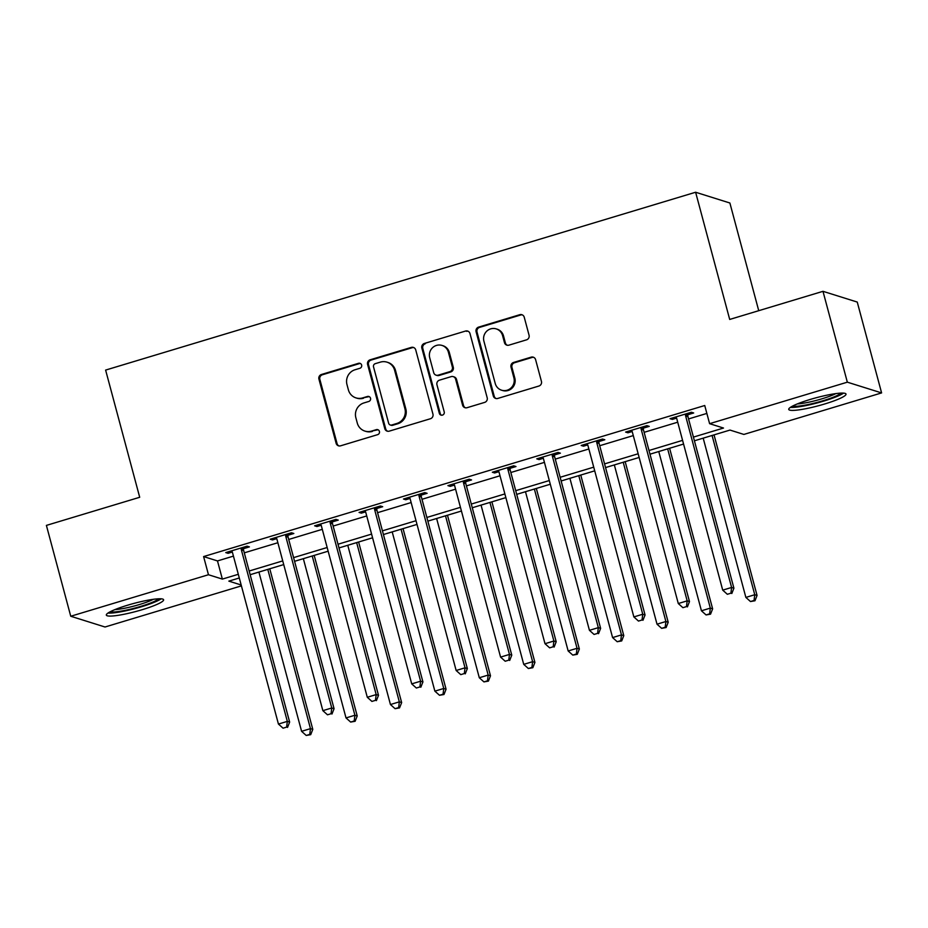 <?xml version="1.0" encoding="UTF-8"?>
<svg xmlns="http://www.w3.org/2000/svg" width="928" height="928" viewBox="0 0 928 928"><rect width="100%" height="100%" fill="white"/><g stroke="black" fill="none" stroke-linecap="round" stroke-linejoin="round"><path stroke-width="1.39" d="M361.642 365.075A2.61 2.529 -72.6 0 0 358.521 363.312L321.459 374.483A3.735 3.608 -72.6 0 0 318.93 379.1L336.133 443.306A3.735 3.608 -72.6 0 0 340.576 445.823L377.638 434.652A2.61 2.529 -72.6 0 0 377.754 429.664A2.61 2.529 -72.6 0 0 376.304 429.652L371.513 431.102A11.936 11.542 -72.6 0 1 357.28 423.052L355.853 417.704A11.936 11.542 -72.6 0 1 363.962 402.926L368.752 401.476A2.61 2.529 -72.6 0 0 368.868 396.488A2.61 2.529 -72.6 0 0 367.418 396.488L362.616 397.926A11.936 11.542 -72.6 0 1 348.394 389.876L346.968 384.528A11.936 11.542 -72.6 0 1 355.064 369.75L359.867 368.3A2.61 2.529 -72.6 0 0 361.642 365.075M360.424 363.509A2.61 2.529 -72.6 0 0 359.449 363.602L322.387 374.773A3.735 3.608 -72.6 0 0 319.858 379.39L337.061 443.596A3.735 3.608 -72.6 0 0 338.975 445.927M378.206 429.85A2.61 2.529 -72.6 0 0 377.232 429.942L371.513 431.102M369.309 396.685A2.61 2.529 -72.6 0 0 368.346 396.778L362.616 397.926M824.598 404.005A29.638 4.153 -15 0 1 788.742 409.41A29.638 4.153 -15 0 1 810.156 399.469A29.638 4.153 -15 0 1 846 394.064A29.638 4.153 -15 0 1 824.598 404.005M142.193 609.696A29.638 4.153 -15 0 1 106.337 615.102A29.638 4.153 -15 0 1 127.751 605.16A29.638 4.153 -15 0 1 163.595 599.755A29.638 4.153 -15 0 1 142.193 609.696M526.524 339.845A3.735 3.608 -72.6 0 0 529.064 335.228L524.239 317.214A3.735 3.608 -72.6 0 0 519.796 314.696L478.628 327.108A3.735 3.608 -72.6 0 0 476.087 331.725L493.29 395.931A3.735 3.608 -72.6 0 0 497.744 398.448L538.901 386.036A3.735 3.608 -72.6 0 0 541.442 381.42L535.607 359.67A3.735 3.608 -72.6 0 0 531.164 357.152L513.544 362.465A3.735 3.608 -72.6 0 0 511.015 367.082L513.903 377.87A9.976 9.651 -72.6 0 1 501.584 390.201A9.976 9.651 -72.6 0 1 495.239 383.496L483.917 341.226A9.976 9.651 -72.6 0 1 496.236 328.895A9.976 9.651 -72.6 0 1 502.582 335.6L504.472 342.641A3.735 3.608 -72.6 0 0 508.915 345.158L526.524 339.845M241.408 585.881L105.015 627.003L70.748 616.25L46.4 525.399L139.699 497.28L105.618 370.086L695.617 192.247L729.698 319.441L822.985 291.322L847.334 382.174L881.6 392.915L743.873 434.432L729.988 430.07L694.411 440.8M70.748 616.25L208.464 574.734L222.36 579.095L238.31 574.293M693.425 437.1L723.504 428.04L709.607 423.678L704.735 405.513L203.603 556.568L208.464 574.734M709.607 423.678L847.334 382.174M415.732 349.926A3.735 3.608 -72.6 0 0 411.29 347.408L370.121 359.809A3.735 3.608 -72.6 0 0 367.592 364.437L384.795 428.643A3.735 3.608 -72.6 0 0 389.238 431.149L430.406 418.748A3.735 3.608 -72.6 0 0 432.947 414.132L415.732 349.926M424.374 343.464L465.543 331.052A3.735 3.608 -72.6 0 1 469.986 333.57L487.188 397.776A3.735 3.608 -72.6 0 1 484.66 402.392L467.039 407.705A3.735 3.608 -72.6 0 1 462.596 405.188L455.613 379.146A3.735 3.608 -72.6 0 0 451.17 376.629L439.489 380.155A3.735 3.608 -72.6 0 0 436.949 384.772L444.222 411.881A2.61 2.529 -72.6 0 1 440.997 415.106A2.61 2.529 -72.6 0 1 439.338 413.354L421.846 348.081A3.735 3.608 -72.6 0 1 424.374 343.464L465.543 331.052M203.603 556.568L217.488 560.93L233.438 556.116M244.284 552.844L277.866 542.729M288.712 539.458L322.294 529.331M333.14 526.06L366.722 515.945M377.568 512.674L411.15 502.547M421.996 499.287L455.578 489.16M466.424 485.889L500.006 475.774M510.852 472.503L544.434 462.376M555.28 459.105L588.851 448.99M599.708 445.718L633.279 435.592M644.136 432.32L677.707 422.205M688.553 418.934L706.858 413.424M243.623 548.634L249.412 546.894L247.092 546.163L225.771 552.589L228.079 553.32L232.313 552.044M288.051 535.236L293.84 533.496L291.52 532.765L270.199 539.203L272.507 539.922L276.741 538.646M332.479 521.849L338.268 520.109L335.948 519.378L314.627 525.805L316.935 526.536L321.169 525.26M376.907 508.451L382.696 506.711L380.376 505.992L359.055 512.418L361.363 513.138L365.586 511.873M421.335 495.065L427.124 493.325L424.804 492.594L403.483 499.02L405.791 499.751L410.014 498.475M465.763 481.678L471.552 479.927L469.232 479.208L447.911 485.634L450.219 486.365L454.442 485.089M510.191 468.28L515.98 466.54L513.66 465.81L492.339 472.236L494.647 472.967L498.87 471.691M554.619 454.894L560.396 453.154L558.088 452.423L536.767 458.85L539.075 459.58L543.298 458.304M599.047 441.496L604.824 439.756L602.516 439.025L581.183 445.463L583.503 446.182L587.726 444.906M643.475 428.11L649.252 426.37L646.944 425.639L625.611 432.065L627.931 432.796L632.154 431.52M687.903 414.712L693.68 412.972L691.372 412.252L670.039 418.679L672.359 419.398L676.582 418.134M758.733 310.683L729.884 203L695.617 192.247M822.985 291.322L857.252 302.064L881.6 392.915M239.296 577.982L228.845 581.125L241.176 585M683.565 444.06L649.983 454.186M639.137 457.458L605.566 467.573M594.709 470.844L561.138 480.971M550.281 484.242L516.71 494.357M505.864 497.628L472.282 507.755M461.436 511.026L427.854 521.142M417.008 524.413L383.426 534.54M372.58 537.799L338.998 547.926M328.152 551.197L294.57 561.312M283.724 564.584L250.142 574.71M249.156 571.022L282.738 560.895M293.584 557.624L327.155 547.508M338.012 544.237L371.583 534.11M382.44 530.839L416.011 520.724M426.868 517.453L460.439 507.326M471.285 504.066L504.867 493.94M515.713 490.668L549.295 480.553M560.141 477.282L593.723 467.155M604.569 463.884L638.151 453.769M648.997 450.498L682.579 440.371M217.488 560.93L222.36 579.095M228.079 553.32L227.731 551.998M272.507 539.922L272.159 538.611M316.935 526.536L316.587 525.213M361.363 513.138L361.015 511.827M405.791 499.751L405.443 498.429M450.219 486.365L449.871 485.042M494.647 472.967L494.299 471.644M539.075 459.58L538.727 458.258M583.503 446.182L583.155 444.872M627.931 432.796L627.583 431.474M672.359 419.398L672 418.087M355.992 397.903L356.909 398.193A11.936 11.542 -72.6 0 0 363.544 398.216M364.878 431.079L365.806 431.369A11.936 11.542 -72.6 0 0 372.43 431.392M413.818 347.594A3.735 3.608 -72.6 0 0 412.218 347.698L371.049 360.099A3.735 3.608 -72.6 0 0 368.52 364.727L385.723 428.933A3.735 3.608 -72.6 0 0 387.649 431.253M375.306 363.648A2.61 2.529 -72.6 0 0 373.532 366.885L388.635 423.238A2.61 2.529 -72.6 0 0 391.744 425.001L396.801 423.481A11.936 11.542 -72.6 0 0 404.91 408.703L394.586 370.179A11.936 11.542 -72.6 0 0 380.364 362.129L375.306 363.648M390.294 425.001L391.222 425.291A2.61 2.529 -72.6 0 0 392.672 425.291L391.744 425.001M386.988 362.152L387.916 362.442A11.936 11.542 -72.6 0 1 395.514 370.469L405.838 408.993A11.936 11.542 -72.6 0 1 397.729 423.771L392.672 425.291M468.072 331.238A3.735 3.608 -72.6 0 0 466.471 331.342M453.247 376.64L454.175 376.93A3.735 3.608 -72.6 0 1 456.541 379.436L463.524 405.478A3.735 3.608 -72.6 0 0 465.438 407.81M425.302 343.754A3.735 3.608 -72.6 0 0 422.774 348.371L440.255 413.644A2.61 2.529 -72.6 0 0 441.473 415.21M448.375 352.13A9.976 9.651 -72.6 0 0 432.367 347.884A9.976 9.651 -72.6 0 0 429.71 357.756L433.701 372.65A3.735 3.608 -72.6 0 0 438.144 375.167L449.836 371.641A3.735 3.608 -72.6 0 0 452.365 367.024L448.375 352.13L449.303 352.42A9.976 9.651 -72.6 0 0 442.958 345.715L442.03 345.425M436.079 375.156L437.007 375.446A3.735 3.608 -72.6 0 0 439.072 375.457L438.144 375.167M449.303 352.42L453.293 367.314A3.735 3.608 -72.6 0 1 450.764 371.931L439.072 375.457M496.236 328.895L497.164 329.185A9.976 9.651 -72.6 0 1 503.51 335.89L505.389 342.931A3.735 3.608 -72.6 0 0 507.314 345.262M501.584 390.201L502.512 390.491A9.976 9.651 -72.6 0 0 514.831 378.16L513.903 377.87M533.693 357.338A3.735 3.608 -72.6 0 0 532.092 357.442L514.472 362.755A3.735 3.608 -72.6 0 0 511.943 367.372L514.831 378.16M522.313 314.882A3.735 3.608 -72.6 0 0 520.712 314.986L479.556 327.398A3.735 3.608 -72.6 0 0 477.015 332.015L494.218 396.221A3.735 3.608 -72.6 0 0 496.144 398.553M258.912 572.066L301.588 731.322L310.474 728.642L312.794 729.373L269.77 568.794M309.766 734.384L306.217 735.463L310.694 734.674L309.766 734.384L310.474 728.642L267.798 569.386M306.217 735.463L301.588 731.322M312.794 729.373L310.694 734.674M241.315 547.903L241.257 548.425A3.805 3.677 -72.6 0 0 241.361 549.852L287.32 721.381L278.435 724.06L232.476 552.531A3.805 3.677 -72.6 0 0 231.861 551.255L231.548 550.849M243.797 547.16L243.565 549.144A3.805 3.677 -72.6 0 0 243.681 550.582L289.64 722.1L287.32 721.381L286.613 727.123L283.063 728.19L286.613 727.123M287.541 727.413L289.64 722.1M278.435 724.06L283.063 728.19M303.34 558.668L346.016 717.924L354.902 715.256L357.222 715.975L314.186 555.408M354.194 720.998L350.645 722.065L355.122 721.288L354.194 720.998L354.902 715.256L312.226 556M350.645 722.065L346.016 717.924M357.222 715.975L355.122 721.288M347.768 545.281L390.444 704.538L399.33 701.858L401.65 702.589L358.614 542.01M398.622 707.6L395.073 708.679L399.55 707.902L398.622 707.6L399.33 701.858L356.654 542.602M395.073 708.679L390.444 704.538M401.65 702.589L399.55 707.902M392.196 531.895L434.872 691.151L443.758 688.472L446.066 689.191L403.042 528.624M443.05 694.214L439.501 695.281L443.978 694.504L443.05 694.214L443.758 688.472L401.082 529.215M439.501 695.281L434.872 691.151M446.066 689.191L443.978 694.504M285.743 534.516L285.685 535.027A3.805 3.677 -72.6 0 0 285.789 536.465L331.748 707.983L322.863 710.662L276.904 539.145A3.805 3.677 -72.6 0 0 276.289 537.857L275.976 537.451M288.225 533.762L287.993 535.758A3.805 3.677 -72.6 0 0 288.109 537.184L334.068 708.714L331.748 707.983L331.041 713.736L327.491 714.804L331.041 713.736M331.969 714.026L334.068 708.714M322.863 710.662L327.491 714.804M330.171 521.118L330.113 521.64A3.805 3.677 -72.6 0 0 330.217 523.067L376.176 694.596L367.291 697.276L321.332 525.747A3.805 3.677 -72.6 0 0 320.705 524.471L320.404 524.065M332.653 520.376L332.421 522.36A3.805 3.677 -72.6 0 0 332.537 523.798L378.496 695.327L376.176 694.596L375.469 700.338L371.919 701.417L375.469 700.338M376.397 700.628L378.496 695.327M367.291 697.276L371.919 701.417M374.599 507.732L374.541 508.242A3.805 3.677 -72.6 0 0 374.645 509.681L420.604 681.21L411.719 683.878L365.76 512.36A3.805 3.677 -72.6 0 0 365.133 511.073L364.832 510.678M377.081 506.978L376.849 508.973A3.805 3.677 -72.6 0 0 376.954 510.412L422.924 681.929L420.604 681.21L419.897 686.952L416.347 688.019L419.897 686.952M420.825 687.242L422.924 681.929M411.719 683.878L416.347 688.019M436.624 518.497L479.3 677.753L488.186 675.074L490.494 675.804L447.47 515.226M487.478 680.827L483.929 681.894L488.406 681.117L487.478 680.827L488.186 675.074L445.51 515.817M483.929 681.894L479.3 677.753M490.494 675.804L488.406 681.117M419.027 494.334L418.969 494.856A3.805 3.677 -72.6 0 0 419.073 496.283L465.032 667.812L456.147 670.492L410.188 498.962A3.805 3.677 -72.6 0 0 409.561 497.686L409.26 497.28M421.498 493.592L421.277 495.575A3.805 3.677 -72.6 0 0 421.382 497.014L467.341 668.543L465.032 667.812L464.325 673.554L460.775 674.633L464.325 673.554M465.253 673.844L467.341 668.543M456.147 670.492L460.775 674.633M158.572 598.804A25.648 3.596 -15 0 1 158.096 599.244A25.648 3.596 -15 0 1 134.05 608.281A25.648 3.596 -15 0 1 110.212 611.761M114.933 609.615A23.745 3.329 165 0 0 153.41 599.302M107.984 613.06A29.452 4.13 165 0 0 135.256 608.513A29.452 4.13 165 0 0 161.159 598.815M840.977 393.112A25.648 3.596 -15 0 1 822.846 400.792A25.648 3.596 -15 0 1 792.616 406.07M797.338 403.924A23.745 3.329 165 0 0 821.895 398.831A23.745 3.329 165 0 0 835.815 393.611M790.389 407.369A29.452 4.13 165 0 0 823.774 401.082A29.452 4.13 165 0 0 843.564 393.124M481.052 505.11L523.728 664.367L532.614 661.687L534.922 662.418L491.898 501.839M531.906 667.429L528.357 668.508L532.834 667.719L531.906 667.429L532.614 661.687L489.938 502.431M528.357 668.508L523.728 664.367M534.922 662.418L532.834 667.719M525.48 491.712L568.156 650.969L577.042 648.289L579.35 649.02L536.326 488.441M576.334 654.043L572.785 655.11L577.262 654.333L576.334 654.043L577.042 648.289L534.366 489.033M572.785 655.11L568.156 650.969M579.35 649.02L577.262 654.333M569.908 478.326L612.584 637.582L621.47 634.903L623.778 635.634L580.754 475.055M620.762 640.645L617.201 641.724L621.69 640.935L620.762 640.645L621.47 634.903L578.794 475.646M617.201 641.724L612.584 637.582M623.778 635.634L621.69 640.935M614.336 464.928L657.012 624.184L665.898 621.516L668.206 622.236L625.182 461.668M665.19 627.258L661.629 628.326L666.118 627.548L665.19 627.258L665.898 621.516L623.222 462.26M661.629 628.326L657.012 624.184M668.206 622.236L666.118 627.548M658.764 451.542L701.44 610.798L710.326 608.118L712.634 608.849L669.61 448.27M709.618 613.86L706.057 614.939L710.546 614.162L709.618 613.86L710.326 608.118L667.65 448.862M706.057 614.939L701.44 610.798M712.634 608.849L710.546 614.162M463.455 480.948L463.397 481.458A3.805 3.677 -72.6 0 0 463.501 482.896L509.46 654.426L500.575 657.105L454.616 485.576A3.805 3.677 -72.6 0 0 453.989 484.3L453.688 483.894M465.926 480.205L465.705 482.189A3.805 3.677 -72.6 0 0 465.81 483.627L511.769 655.145L509.46 654.426L508.753 660.168L505.203 661.235L508.753 660.168M509.681 660.458L511.769 655.145M500.575 657.105L505.203 661.235M507.883 467.561L507.825 468.072A3.805 3.677 -72.6 0 0 507.929 469.51L553.888 641.028L545.003 643.707L499.044 472.178A3.805 3.677 -72.6 0 0 498.417 470.902L498.116 470.496M510.354 466.807L510.133 468.802A3.805 3.677 -72.6 0 0 510.238 470.229L556.197 641.758L553.888 641.028L553.181 646.781L549.631 647.848L553.181 646.781M554.109 647.071L556.197 641.758M545.003 643.707L549.631 647.848M552.299 454.163L552.241 454.685A3.805 3.677 -72.6 0 0 552.357 456.112L598.316 627.641L589.431 630.321L543.472 458.792A3.805 3.677 -72.6 0 0 542.845 457.516L542.544 457.11M554.782 453.421L554.561 455.404A3.805 3.677 -72.6 0 0 554.666 456.843L600.625 628.36L598.316 627.641L597.609 633.383L594.059 634.45L597.609 633.383M598.537 633.673L600.625 628.36M589.431 630.321L594.059 634.45M596.727 440.777L596.669 441.287A3.805 3.677 -72.6 0 0 596.785 442.726L642.744 614.243L633.859 616.923L587.9 445.405A3.805 3.677 -72.6 0 0 587.273 444.118L586.972 443.712M599.21 440.023L598.989 442.018A3.805 3.677 -72.6 0 0 599.094 443.445L645.053 614.974L642.744 614.243L642.037 619.997L638.476 621.064L642.037 619.997M642.965 620.287L645.053 614.974M633.859 616.923L638.476 621.064M641.155 427.379L641.097 427.901A3.805 3.677 -72.6 0 0 641.213 429.328L687.172 600.857L678.287 603.536L632.328 432.007A3.805 3.677 -72.6 0 0 631.701 430.731L631.4 430.325M643.638 426.636L643.417 428.62A3.805 3.677 -72.6 0 0 643.522 430.058L689.481 601.588L687.172 600.857L686.465 606.599L682.904 607.678L686.465 606.599M687.393 606.889L689.481 601.588M678.287 603.536L682.904 607.678M703.192 438.155L745.868 597.412L754.754 594.732L757.062 595.451L714.038 434.884M754.046 600.474L750.485 601.541L754.974 600.764L754.046 600.474L754.754 594.732L712.078 435.476M750.485 601.541L745.868 597.412M757.062 595.451L754.974 600.764M685.583 413.992L685.525 414.503A3.805 3.677 -72.6 0 0 685.63 415.941L731.6 587.47L722.715 590.138L676.756 418.621A3.805 3.677 -72.6 0 0 676.129 417.345L675.828 416.939M688.066 413.238L687.845 415.234A3.805 3.677 -72.6 0 0 687.95 416.672L733.909 588.19L731.6 587.47L730.893 593.212L727.332 594.28L730.893 593.212M731.821 593.502L733.909 588.19M722.715 590.138L727.332 594.28M359.449 363.602L358.521 363.312M377.232 429.942L376.304 429.652M368.346 396.778L367.418 396.488M337.061 443.596L336.133 443.306M319.858 379.39L318.93 379.1M322.387 374.773L321.459 374.483M385.723 428.933L384.795 428.643M368.52 364.727L367.592 364.437M371.049 360.099L370.121 359.809M412.218 347.698L411.29 347.408M397.729 423.771L396.801 423.481M405.838 408.993L404.91 408.703M395.514 370.469L394.586 370.179M463.524 405.478L462.596 405.188M456.541 379.436L455.613 379.146M440.255 413.644L439.338 413.354M422.774 348.371L421.846 348.081M450.764 371.931L449.836 371.641M453.293 367.314L452.365 367.024M505.389 342.931L504.472 342.641M503.51 335.89L502.582 335.6M511.943 367.372L511.015 367.082M514.472 362.755L513.544 362.465M532.092 357.442L531.164 357.152M494.218 396.221L493.29 395.931M477.015 332.015L476.087 331.725M479.556 327.398L478.628 327.108M520.712 314.986L519.796 314.696M241.257 548.425L243.565 549.144M241.361 549.852L243.681 550.582M285.685 535.027L287.993 535.758M285.789 536.465L288.109 537.184M330.113 521.64L332.421 522.36M330.217 523.067L332.537 523.798M374.541 508.242L376.849 508.973M374.645 509.681L376.954 510.412M418.969 494.856L421.277 495.575M419.073 496.283L421.382 497.014M463.397 481.458L465.705 482.189M463.501 482.896L465.81 483.627M507.825 468.072L510.133 468.802M507.929 469.51L510.238 470.229M552.241 454.685L554.561 455.404M552.357 456.112L554.666 456.843M596.669 441.287L598.989 442.018M596.785 442.726L599.094 443.445M641.097 427.901L643.417 428.62M641.213 429.328L643.522 430.058M685.525 414.503L687.845 415.234M685.63 415.941L687.95 416.672"/></g></svg>
